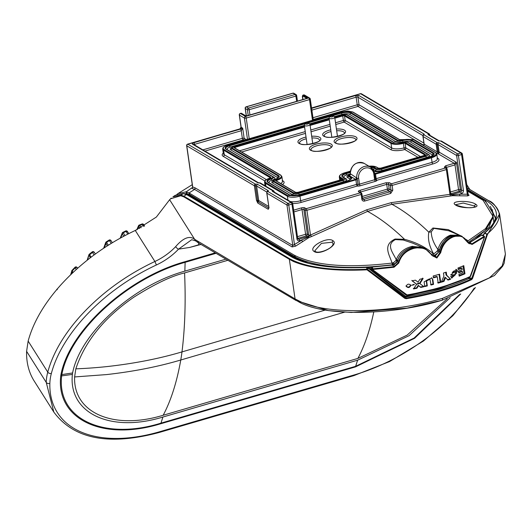 <?xml version="1.0" encoding="UTF-8"?>
<svg xmlns="http://www.w3.org/2000/svg" width="532" height="532" viewBox="0 0 532 532"><rect width="100%" height="100%" fill="white"/><g stroke="black" fill="none" stroke-linecap="round" stroke-linejoin="round"><path stroke-width="0.8" d="M334.588 116.821L341.85 114.706L346.525 114.673L392.995 142.137L407.146 142.124L427.189 153.967L425.54 155.783L381.245 168.717L376.563 168.75L374.581 167.58L370.006 166.835M350.229 171.909L345.88 173.179C342.076 174.456 340.932 175.713 342.455 176.957L344.437 178.127L342.788 179.949L298.492 192.883L293.81 192.91L273.767 181.06L275.337 179.264C279.021 177.994 280.105 176.75 278.602 175.54L232.132 148.076L233.641 146.3M350.335 173.711L356.792 178.034L355.489 179.364L299.676 195.517L287.799 195.59L265.894 182.642C264.052 181.159 265.382 179.636 269.877 178.08A1.909 0.645 171.8 0 0 270.728 177.116L224.025 149.512C222.163 147.996 223.56 146.46 228.215 144.897L228.075 144.937M375.512 173.512L374.388 172.9A9.842 8.545 120.6 0 0 370.624 167.201L374.548 173.266A1.363 0.459 171.8 0 1 373.783 173.804L374.641 179.743A1.363 0.499 -106.3 0 0 375.406 181.352A2.72 0.918 -8.2 0 0 376.935 180.288A1.363 0.499 73.7 0 1 376.171 178.679A1.363 0.459 -8.2 0 0 375.406 179.184A1.363 0.459 -8.2 0 0 375.406 179.211L374.488 173.159A1.363 0.459 171.8 0 1 374.548 173.266L374.747 174.642L375.545 173.618L374.481 172.867M299.676 195.517L299.982 196.162L355.888 179.843L355.489 179.364M374.488 173.159L375.545 173.618M265.894 182.642A0.545 0.472 120.6 0 0 265.481 183.287L287.386 196.242A9.529 3.219 171.8 0 0 299.982 196.162L300.64 200.73L356.546 184.405L355.888 179.843L357.351 179.723L356.919 178.293L355.569 179.45M373.783 173.804A8.485 7.362 120.6 0 0 365.065 168.119A8.485 7.362 120.6 0 0 358.621 178.233A1.363 0.459 -8.2 0 1 356.919 178.293L356.792 178.034A9.842 8.545 120.6 0 1 360.969 168.232A9.842 8.545 120.6 0 1 370.624 167.201L364.221 163.417A9.842 8.545 120.6 0 0 354.625 164.395A9.842 8.545 120.6 0 0 350.369 174.097A1.363 1.184 120.6 0 1 349.325 175.673L355.383 179.251A1.363 1.184 120.6 0 0 356.427 177.675M436.519 153.356A1.363 1.184 -59.4 0 0 437.238 151.866L424.17 144.145L423.073 136.531L436.14 144.258A1.363 1.184 120.6 0 1 437.178 142.636L437.098 144.391A1.363 0.459 171.8 0 1 436.253 144.312A1.363 0.459 171.8 0 1 436.14 144.258L437.238 151.866A1.363 0.459 -8.2 0 0 438.195 151.999L438.109 153.761A1.363 1.184 120.6 0 0 439.146 152.132L456.429 162.353L454.235 163.284A1.363 0.499 73.7 0 1 455 164.9L458.557 189.611L450.431 191.986M389.55 182.735A1.363 1.184 120.6 0 0 388.513 184.358L389.198 189.106L391.007 190.177A1.363 1.184 -59.4 0 1 389.969 191.799L363.868 199.42A1.363 0.499 73.7 0 1 364.633 201.03A2.72 2.361 -59.4 0 1 361.833 199.207L361.155 194.459A1.363 0.499 -106.3 0 0 360.39 192.843L358.581 191.779A2.72 0.918 -8.2 0 1 359.851 190.376L385.953 182.762L389.55 182.735L391.359 183.806A1.363 0.499 -106.3 0 1 392.124 185.415L446.355 169.582A1.363 0.499 -106.3 0 0 445.59 167.972L444.313 167.214A1.363 1.184 120.6 0 1 445.184 167.307L446.468 168.065A1.363 1.184 120.6 0 1 446.993 168.883A1.363 0.459 171.8 0 1 447.119 169.043A1.363 0.459 171.8 0 1 446.654 169.475A1.363 0.459 171.8 0 1 446.355 169.582L449.926 194.346L450.398 196.009L452.539 195.703L452.399 195.084L449.926 194.346L391.2 202.652L391.918 204.281L450.398 196.009M450.551 193.595A1.363 0.459 171.8 0 1 450.684 193.761L459.322 191.227A1.363 1.184 120.6 0 0 460.36 189.605L456.429 162.353L455 164.9L446.348 167.427A1.363 0.459 -8.2 0 0 445.789 167.666M259.769 182.908L259.569 182.948A2.72 0.918 171.8 0 1 257.668 182.682L192.491 144.159A2.72 0.918 171.8 0 1 193.761 142.762L242.692 128.185L241.176 127.288L239.42 115.112A1.363 1.184 -59.4 0 1 240.457 113.489L241.149 113.283L245.166 115.657A1.909 0.645 -8.2 0 0 247.686 115.644L306.033 98.606M193.761 142.762A1.363 0.499 73.7 0 1 194.526 144.371L241.255 130.732L242.692 128.185L244.155 138.327L246.276 139.584M297.721 238.422L298.991 239.167A1.363 0.499 73.7 0 1 299.755 240.783L308.088 237.219L310.482 235.058L311.533 236.547L308.826 237.664L295.599 246.136L292.121 246.934L194.599 189.419L189.033 192.956L294.562 255.353L295.44 257.096L295.22 257.827L308.7 263.34M433.713 254.01L437.171 251.177L437.909 249.455C433.6 243.277 431.379 237.418 431.239 231.879L428.825 232.185C427.648 239.028 429.277 246.303 433.713 254.01C425.939 247.274 416.197 242.373 404.486 239.294L395.116 239.041C382.136 245.086 389.663 255.154 392.084 263.054C347.808 268.308 315.303 265.747 294.562 255.353M332.932 240.703C327.34 236.135 307.403 247.606 314.113 251.47C319.685 255.899 339.635 244.507 332.932 240.703L332.121 242.206L321.448 243.377L314.838 250.712L315.356 251.45L314.113 251.47M391.2 202.652L366.767 209.788L310.482 235.058A2.72 2.361 -59.4 0 0 310.475 235.011A1.363 0.459 -8.2 0 1 308.68 235.018L305.115 210.306A1.363 0.459 -8.2 0 0 306.585 210.373A1.363 0.459 -8.2 0 0 306.917 210.293L361.155 194.459A1.363 0.459 -8.2 0 0 361.92 193.921A1.363 1.363 0 0 0 361.261 192.943A1.363 1.184 -59.4 0 0 360.39 192.843L306.153 208.684L304.869 207.926A1.363 1.184 120.6 0 0 303.839 209.548L307.396 234.26L308.68 235.018A1.363 1.184 -59.4 0 1 307.642 236.64A1.363 0.499 73.7 0 1 308.088 237.219L308.826 237.664M366.767 209.788L367.579 211.384L391.918 204.281C403.928 210.765 416.23 220.068 428.825 232.185L432.922 228.002L448.197 229.611L460.453 235.649M466.311 239.58L468.04 240.876L485.55 228.62L493.031 216.411L483.089 200.311L467.695 191.161M468.167 194.413L469.071 195.271L467.701 195.889L467.296 194.233L468.167 194.413L462.341 154.027A1.363 0.459 -8.2 0 0 462.215 153.861A1.363 1.184 -59.4 0 0 461.69 153.05L441.607 141.18A1.363 1.363 0 0 0 440.782 140.993L440.835 141.06M423.073 136.132A1.363 0.459 -8.2 0 0 422.94 136.372A1.363 0.459 -8.2 0 0 423.073 136.531A1.363 1.184 -59.4 0 1 424.104 134.909L437.178 142.636A2.72 0.918 171.8 0 1 439.08 142.902L457.653 153.874A1.363 0.499 73.7 0 1 458.418 155.484L463.439 190.35A1.363 0.459 -8.2 0 1 461.636 190.363L456.616 155.497A1.363 0.459 -8.2 0 0 456.808 155.577A1.363 0.459 -8.2 0 0 458.418 155.484L461.577 154.566L467.296 194.233L459.462 194.153L461.37 193.595A1.363 0.499 73.7 0 0 460.606 191.986A1.363 1.184 120.6 0 0 461.636 190.363L460.36 189.605A1.363 0.459 -8.2 0 0 458.557 189.611A1.363 0.499 73.7 0 0 459.322 191.227L460.606 191.986L451.954 194.513A1.363 1.184 -59.4 0 1 451.076 194.413L450.684 193.761L451.954 194.513A1.363 0.499 73.7 0 1 452.399 195.084L459.462 194.153L459.901 195.816L452.539 195.703M455.452 204.933C448.722 200.697 470.261 200.059 475.728 204.281C482.438 208.378 460.918 209.096 455.452 204.933L456.117 205.106L455.651 204.754M202.865 149.871L242.353 138.34L241.255 130.732A1.363 0.499 73.7 0 0 240.491 129.116L187.816 144.192A1.363 1.184 120.6 0 0 186.779 145.815L192.677 186.732M241.129 126.935A1.363 0.459 -8.2 0 0 241.049 127.128A1.363 0.459 -8.2 0 0 241.176 127.288A1.363 1.184 -59.4 0 1 240.145 128.91A1.363 0.499 -106.3 0 0 239.945 128.87L187.616 144.152A1.363 0.499 -106.3 0 1 187.816 144.192L255.42 184.145A2.72 0.918 171.8 0 1 257.648 184.385L268.135 190.582A2.72 0.918 171.8 0 1 267.922 191.533L288.005 203.404A1.363 1.184 120.6 0 0 286.967 205.026L292.8 245.478L301.664 240.225L302.748 241.694M292.68 203.497A1.363 0.459 171.8 0 1 292.7 203.557A1.363 0.459 171.8 0 1 291.935 204.095A1.363 0.499 -106.3 0 0 291.17 202.479L288.005 203.404A1.363 0.499 73.7 0 1 288.77 205.02L294.489 244.687L295.599 246.136M184.391 193.648L186.772 193.681L186.606 194.426L187.005 194.473L187.178 193.721L186.14 191.886L188.867 192.863L189.764 194.626L187.151 193.721L186.14 191.886L192.557 187.41M188.867 192.863L189.917 194.712L295.44 257.096C316.307 267.463 348.606 270.017 392.337 264.756L393.128 264.584L393.314 265.328M292.121 246.934L292.8 245.478L195.284 187.949L192.704 186.932L192.112 188.441L192.537 187.517M423.146 247.653L412.865 243.204L403.336 240.025L395.436 239.586C385.354 244.673 393.381 253.152 396.234 259.729L395.861 260.594L397.603 261.272M392.436 265.515L392.084 263.054L393.487 262.715L395.861 260.594M315.356 251.45C318.083 254.156 333.132 248.643 333.092 243.709L332.121 242.206M431.625 254.183L433.866 254.196L433.859 255.952L438.707 252.108L437.171 251.177M431.239 231.879L433.886 228.361L448.636 230.735L459.927 235.457M467.129 241.215L467.668 241.056L467.588 241.428M467.901 242.007L468.04 240.876L467.668 241.056M455.645 204.694L463.239 203.051L474.331 205.937L475.169 206.802M176.823 194.459L178.147 193.468L185.994 191.866M367.592 267.822L371.808 267.583M393.487 262.715L394.272 264.211L393.128 264.584L392.663 262.954M394.538 264.929L394.272 264.211L396.666 262.575M412.207 247.274L412.081 246.416L411.542 246.529C404.114 248.437 399.013 252.84 396.234 259.729L398.149 260.121M412.081 246.416L422.481 247.347M439.811 249.854L437.909 249.455C440.037 242.858 443.854 238.243 449.36 235.61L450.358 235.197L459.222 235.131M493.197 215.167L489.008 227.43L473.653 240.284M296.65 101.306L295.898 96.073A1.363 0.459 -8.2 0 0 296.191 95.966A1.363 0.459 -8.2 0 0 296.663 95.534A1.363 1.363 0 0 0 296.005 94.556A1.363 1.184 -59.4 0 0 295.134 94.457L293.039 93.22A1.363 1.184 -59.4 0 1 294.03 93.393M292.693 93.319A1.363 0.499 73.7 0 1 292.839 93.18A1.363 0.499 73.7 0 1 293.039 93.22L246.336 106.859A1.363 1.184 120.6 0 0 245.299 108.481L246.356 115.816M369.095 268.746L372.127 268.56M188.98 195.896L189.691 195.437L295.22 257.827M392.436 264.743L392.549 265.501M492.333 209.681L493.796 222.349M483.408 234.971L482.883 235.397M186.759 194.606L187.151 193.721M369.062 268.813L370.97 268.7L370.95 269.385L372.393 269.292M483.069 235.516L483.601 235.124L483.322 235.689M368.663 268.72L366.914 267.456L367.413 269.225L405.085 297.76L406.142 298.02L405.67 296.271L370.95 269.385L368.909 268.713L404.739 296.683L404.792 298.346L367 269.81L367.413 269.225L367.007 269.199L366.495 267.423A0.545 0.432 -15 0 1 366.914 267.456L366.914 267.456M484.273 237.059L484.107 236.361L484.492 236.866L470.148 276.514A111.647 37.699 171.8 0 1 441.061 287.167A111.647 37.699 171.8 0 1 407.073 294.928L372.639 269.651L372.866 268.84L372.254 267.084L393.035 264.956L393.939 266.632L398.242 262.781L397.278 261.352L393.806 264.803L393.035 264.956M292.587 257.269L291.928 257.129C307.676 265.535 332.533 268.966 366.495 267.423L366.495 267.423M469.809 277.012L469.51 277.777L468.792 277.491L439.565 288.603L405.67 296.271M467.236 187.962L488.735 200.697C492.745 201.954 496.369 206.356 499.601 213.904L487.372 234.665L484.579 233.102L483.601 235.124M484.579 233.102L484.878 232.863C499.914 220.095 500.279 209.295 485.989 200.471L485.277 201.768M483.355 235.171L484.878 232.863L484.32 233.156L484.878 232.863L486.973 234.173C502.82 220.873 503.345 209.694 488.542 200.637L467.242 188.015M372.879 269.451L394.026 267.237L393.939 266.632L372.866 268.84L372.447 269.445A0.545 0.545 0 0 0 372.633 269.697L406.042 295.034L407.1 295.287L440.981 287.553L470.002 276.919L470.674 276.181L484.552 236.986A0.545 0.545 0 0 0 484.339 236.381L482.105 235.011L481.6 235.177L470.042 242.472L471.758 243.915L468.985 243.629L468.147 242.545M195.67 240.936L198.782 243.124L198.429 244.886L189.645 247.447L178.533 249.149A2.72 0.904 43.3 0 1 175.64 246.642C183.314 237.791 189.651 235.357 194.665 239.333L169.622 199.733L156.361 217.056L135.507 230.343A40.844 23.541 -32.3 0 1 135.274 230.456C106.014 244.288 81.07 262.589 60.442 285.345C43.95 303.912 33.184 322.492 28.143 341.085L26.6 351.333A140.235 80.817 -32.3 0 0 34.201 381.045L53.825 412.081L46.224 382.368L26.6 351.333M186.286 194.659L183.38 193.608L180.933 195.138L183.939 196.208L186.286 194.659L186.951 194.798M289.614 258.718C305.82 267.363 331.616 270.861 367.007 269.199L367 269.81C334.947 271.307 310.449 268.534 293.504 261.505L289.355 259.29L289.614 258.718L183.939 196.208L183.68 196.78L180.707 195.736L180.933 195.138L172.913 196.84L175.347 195.264L183.154 193.588L184.072 193.781M372.254 267.084A0.545 0.432 161.6 0 0 371.828 267.682A0.545 0.545 0 0 1 372.307 266.964L393.8 264.677L397.258 261.205C399.825 253.917 404.998 249.222 412.772 247.134L412.779 247.54L412.799 247.147C404.992 249.282 399.825 253.997 397.291 261.292L397.278 261.352M412.912 247.121L423.824 247.925L412.885 247.107M435.09 256.078L432.37 255.407M433.061 256.185L436.626 257.435L435.336 255.925L439.272 251.051M435.176 255.845L438.674 251.982L438.993 250.918C442.611 241.834 446.667 236.853 451.163 235.982L460.652 235.729L451.262 235.975C445.151 238.695 441.075 243.696 439.04 250.971L439.957 252.494L436.626 257.435L436.858 258.02L431.765 255.28C427.914 249.116 422.082 246.782 414.262 248.284C406.242 250.466 401.081 255.373 398.781 262.994L398.242 262.781C400.569 254.921 405.83 249.86 414.036 247.606L424.915 248.397L423.824 247.925M468.28 242.745L470.042 242.472M405.032 296.111L404.739 296.683L405.81 296.949A107.83 36.409 171.8 0 0 439.871 289.248A107.83 36.409 171.8 0 0 468.852 278.542L471.153 279.034L471.798 278.283L469.51 277.777L468.852 278.542A0.545 0.339 65 0 1 468.399 277.957M487.372 234.665L472.516 278.568L471.798 278.283L486.973 234.173A0.545 0.446 -128.9 0 1 487.372 234.665M484.107 236.361L471.758 243.915L472.103 244.441L468.027 242.778L461.869 236.235L468.965 243.609M169.622 199.733L171.224 198.157M297.062 300.819C320.922 316.666 390.461 315.915 442.218 300.221L442.664 298.286C394.405 312.929 326.495 315.476 299.197 300.999L295.06 298.891L289.355 259.29L183.68 196.78M442.664 298.286L489.367 277.897L502.155 265.947L505.4 254.13L499.601 213.904M404.792 298.346L406.275 298.698A111.647 37.699 171.8 0 0 441.573 290.718A111.647 37.699 171.8 0 0 471.605 279.626L472.516 278.568M394.026 267.237L398.781 262.994M484.492 236.866L472.103 244.441M436.858 258.02L440.702 252.667C442.551 244.84 446.754 239.58 453.317 236.88C459.901 234.805 464.802 236.767 468.027 242.778L468.067 242.393M455.319 271.546A110.284 37.24 171.8 0 0 456.888 270.954L457.693 271.227A111.647 37.699 171.8 0 1 455.572 272.025L454.853 271.14L452.978 272.783L456.902 272.763L451.774 278.116L450.717 276.434A111.647 37.699 171.8 0 0 452.932 275.662L453.503 276.44L452.413 275.849M457.693 271.227L456.343 269.418L450.97 274.951L455.292 274.838L453.503 276.44M443.987 281.375A111.647 37.699 171.8 0 1 441.307 282.186L443.901 276.135L443.455 273.029A111.647 37.699 171.8 0 0 446.268 272.138L446.714 275.243L450.657 279.22A111.647 37.699 171.8 0 1 448.07 280.085L445.583 277.584L443.987 281.375L443.362 281.042L441.567 281.588M411.682 285.265L414.355 284.746L411.682 285.265M406.162 286.263C407.412 283.795 408.962 283.516 410.83 285.425C409.6 287.912 408.044 288.191 406.162 286.263L406.235 286.529M410.697 285.032L410.83 285.425M464.961 273.794L463.784 265.648A111.647 37.699 171.8 0 1 457.986 267.995L458.218 269.604A111.647 37.699 171.8 0 0 461.909 268.135L462.128 269.631A111.647 37.699 171.8 0 1 458.438 271.101L458.684 272.836A111.647 37.699 171.8 0 0 462.375 271.373L462.594 272.869A111.647 37.699 171.8 0 1 458.903 274.332L459.163 276.141A111.647 37.699 171.8 0 0 464.961 273.794L464.077 273.554L459.083 275.589M416.889 288.251A111.647 37.699 171.8 0 1 413.583 288.909L416.642 284.288L412.081 280.823A111.647 37.699 171.8 0 0 415.392 280.171L418.019 282.166L419.921 279.214A111.647 37.699 171.8 0 0 423.12 278.495L419.901 283.596L423.984 286.715A111.647 37.699 171.8 0 1 420.779 287.426L418.531 285.724L416.889 288.251L416.589 287.839L413.324 288.484M439.572 274.206L440.742 282.352A111.647 37.699 171.8 0 1 438.175 283.091L437.271 276.786A111.647 37.699 171.8 0 1 433.454 277.837L433.188 275.995A111.647 37.699 171.8 0 0 439.572 274.206M431.565 277.764L432.868 279.666L431.831 277.943L424.11 281.834L424.782 286.529A111.647 37.699 171.8 0 0 427.322 285.93L426.897 285.544L424.39 286.136M432.868 279.666L433.54 284.361A111.647 37.699 171.8 0 1 431.073 284.999L429.936 279.28L426.604 280.923L427.322 285.93M431.977 254.828L431.765 255.28L431.977 254.828L424.922 248.397M432.044 254.934L433.081 256.205M440.702 252.667L439.957 252.494C441.833 244.441 446.149 239.028 452.905 236.255L461.869 236.228L460.652 235.729M170.978 198.296L171.184 198.629L171.291 198.11L171.184 198.629L180.707 195.736M143.793 226.459L142.463 224.404L139.703 225.455L141.126 227.756M127.8 234.1L126.057 231.407L123.258 232.79L124.967 235.57M111.228 243.39L109.399 240.57L106.56 242.366L108.309 245.212M93.672 251.955L94.277 252.58L93.672 251.955L92.475 252.401L94.117 254.914M92.475 252.401L92.322 251.915L92.475 252.401L89.077 255.293L90.314 257.781M91.085 257.189L89.575 254.722M77.18 267.882L76.628 267.257L77.18 267.882L76.628 267.257L75.178 267.875L76.249 269.505M75.178 267.875L75.165 267.27L75.178 267.875L72.179 271.014A1.363 0.406 -137.3 0 1 72.006 270.429A1.363 0.406 -137.3 0 1 72.006 270.422A1.363 1.363 0 0 0 72.006 270.429A1.363 1.363 0 0 0 71.694 270.974L72.538 272.936M73.057 272.444L72.179 271.014L71.015 274.386M135.507 230.343A140.235 80.817 -32.3 0 1 136.145 230.05M474.212 288.131A137.515 79.248 -32.3 0 1 354.305 374.9L159.587 431.751A137.515 79.248 -32.3 0 1 49.862 383.373A78.969 45.513 -32.3 0 1 51.351 373.464A137.515 79.248 -32.3 0 1 156.408 264.976A43.571 25.11 -32.3 0 0 178.533 249.149L191.739 239.699L195.497 240.823L194.665 239.333L295.06 298.891L296.164 300.553L328.43 310.588L351.3 312.47L407.06 308.108L442.265 300.214L494.441 275.536L502.62 266.273L504.19 263.141L505.4 254.13M454.853 271.14L454.082 270.855L452.233 272.49L452.978 272.783M456.449 272.657L451.442 277.93M456.888 270.954L455.924 269.305M450.644 274.765L455.292 274.838M445.67 272.331L446.042 274.931L446.714 275.243M446.042 274.931L450.657 279.22M449.946 278.914L447.392 279.766M443.362 281.042L444.932 277.258L445.583 277.584M411.682 285.285L414.069 284.274M405.989 285.824C407.851 287.726 409.381 287.446 410.598 284.999L410.558 284.826M461.909 268.135L461.058 267.889A110.284 37.24 171.8 0 1 458.138 269.052M462.986 265.987L464.077 273.554M462.375 271.373L461.523 271.12L458.604 272.284M411.828 280.404L416.642 284.288M422.734 278.096L419.562 283.19L419.901 283.596M423.598 286.316L420.433 287.027L420.779 287.426M416.589 287.839L418.212 285.312L418.531 285.724M418.212 285.312L420.433 287.027M439.053 274.352L440.157 282.007L437.623 282.738M440.742 282.352L440.157 282.007M437.271 276.786L436.712 276.434A110.284 37.24 171.8 0 1 433.381 277.358M432.37 279.3L433.041 283.988L430.601 284.62M433.54 284.361L433.041 283.988M426.897 285.544L426.179 280.537L429.464 278.894L429.936 279.28M195.823 241.069L195.058 239.626M296.164 300.553L198.782 243.124L197.751 241.501M139.404 225.083L139.703 225.455M122.852 232.464L123.258 232.79L122.852 232.464L122.22 233.049L122.26 233.914L123.697 236.241M72.192 270.382L72.179 271.014L72.192 270.382M417.261 283.742L418.704 283.197M109.399 240.57L109.107 240.185L109.399 240.57L110.357 240.265A1.363 0.958 -100 0 0 109.552 239.912A1.363 0.958 -100 0 0 109.127 240.158M89.077 255.293A1.363 0.884 -145.9 0 1 89.07 254.482A1.363 0.884 -145.9 0 1 89.329 254.269M460.725 293.957L414.614 338.279L355.509 366.887L355.642 366.302L160.923 423.153C103.288 440.955 56.711 418.784 61.632 375.891L60.808 375.439L61.832 374.581L61.632 375.891L72.379 374.422C68.256 413.244 110.57 433.181 162.898 417.041L357.617 360.191L409.068 335.685L450.158 297.74M417.248 283.722L417.553 284.135L419.03 283.603L418.611 282.984M417.474 283.935L419.03 283.603M215.939 253.338L185.123 262.329L184.85 271.14L225.847 259.17M184.85 271.14C132.794 285.478 80.312 333.092 72.598 372.959L61.832 374.581C69.958 330.751 127.786 278.096 185.123 262.329L185.183 261.638L215.167 252.88M72.598 372.959L72.379 374.422M447.279 298.678L407.173 335.12L357.883 358.402L163.171 415.253A363.522 132.554 -106.3 0 0 180.767 359.998C158.223 366.694 133.459 371.562 106.473 374.594L74.613 376.942C73.21 413.258 114.067 430.295 163.171 415.253M74.613 376.942L75.83 368.842C84.841 341.531 104.139 317.671 133.745 297.255C154.586 284.061 171.537 275.955 184.584 272.929L227.789 260.314M75.83 368.842A363.343 265.741 8.6 0 0 107.69 366.501C134.662 363.469 159.427 358.601 181.984 351.898L325.245 310.076M308.321 123.251A1.496 0.505 -8.2 0 0 306.339 123.264A1.496 0.505 -8.2 0 0 305.641 124.036A1.496 0.505 -8.2 0 0 307.622 124.023A1.496 0.505 -8.2 0 0 308.321 123.251M304.337 125.319A2.86 0.964 -8.2 0 0 304.61 125.658A2.86 0.964 -8.2 0 0 307.862 125.765A2.86 0.964 -8.2 0 0 309.996 124.501L309.198 123.351C306.479 122.553 304.856 123.211 304.337 125.319L307.09 144.458M306.272 138.786A10.214 3.445 -8.2 0 0 299.469 143.108L299.928 143.5C302.735 146.865 321.441 141.778 319.685 140.195L318.708 138.992A10.214 3.445 -8.2 0 0 311.938 137.974M306.026 137.05A11.571 3.91 -8.2 0 0 299.05 143.407A11.571 3.91 -8.2 0 0 314.346 143.314A11.571 3.91 -8.2 0 0 319.739 137.369A11.571 3.91 -8.2 0 0 311.685 136.232M241.628 152.012L305.494 133.366M311.04 131.75L330.226 126.144M335.772 124.528L344.151 122.081L390.621 149.545A10.893 3.677 -8.2 0 0 404.772 149.525L417.866 157.266M282.472 180.621L283.037 180.953A10.893 3.677 -8.2 0 1 282.512 184.557M331.17 144.125A11.571 3.91 -8.2 0 0 315.875 144.219A11.571 3.91 -8.2 0 0 310.482 150.164A11.571 3.91 -8.2 0 0 325.777 150.071A11.571 3.91 -8.2 0 0 331.17 144.125M335.213 142.942A11.571 3.91 -8.2 0 0 350.508 142.849A11.571 3.91 -8.2 0 0 355.901 136.904A11.571 3.91 -8.2 0 0 340.606 136.997A11.571 3.91 -8.2 0 0 335.213 142.942M330.758 129.828A11.571 3.91 -8.2 0 0 323.782 136.185A11.571 3.91 -8.2 0 0 339.077 136.092A11.571 3.91 -8.2 0 0 344.47 130.147A11.571 3.91 -8.2 0 0 336.417 129.01M239.546 150.782L305.242 131.603M310.788 129.988L329.973 124.382M335.519 122.766L343.386 120.471L342.728 115.903L334.861 118.197M344.151 122.081A1.363 0.499 73.7 0 1 343.386 120.471A1.363 0.459 -8.2 0 1 343.719 120.385A1.363 0.459 -8.2 0 1 345.182 120.458A1.363 1.184 -59.4 0 1 344.151 122.081M282.525 180.986A1.363 1.184 120.6 0 0 283.037 180.953M280.71 183.493A9.529 3.219 -8.2 0 0 282.552 181.166L282.166 180.86M420.4 156.528L405.803 147.903A1.363 1.184 -59.4 0 1 404.772 149.525A1.363 0.465 -105.7 0 1 404.034 147.903L403.376 143.341A9.529 3.219 -8.2 0 1 390.993 143.354L391.652 147.923A1.363 1.184 -59.4 0 1 390.621 149.545M403.083 142.689A8.984 3.032 171.8 0 1 391.406 142.709A0.545 0.472 120.6 0 0 390.993 143.354L344.523 115.89L345.182 120.458L391.652 147.923A9.529 3.219 -8.2 0 0 404.034 147.903A1.363 0.459 -8.2 0 1 404.34 147.836A1.363 0.459 -8.2 0 1 405.803 147.903L405.145 143.334L424.955 155.045A0.545 0.472 -59.4 0 1 425.367 154.393L405.557 142.689L403.083 142.689L403.376 143.341A1.363 0.459 -8.2 0 1 405.145 143.334A0.545 0.472 -59.4 0 1 405.557 142.689M330.133 145.748A10.214 3.445 -8.2 0 0 318.535 145.349A10.214 3.445 -8.2 0 0 310.901 149.864L311.36 150.257C314.166 153.622 332.872 148.534 331.117 146.952A10.214 3.445 -8.2 0 0 330.133 145.748M355.848 139.73A10.214 3.445 -8.2 0 0 354.871 138.526A10.214 3.445 -8.2 0 0 343.266 138.134A10.214 3.445 -8.2 0 0 335.632 142.643L336.091 143.035C338.897 146.4 357.61 141.312 355.848 139.73L355.848 139.736M331.01 131.564A10.214 3.445 -8.2 0 0 324.207 135.886L324.66 136.278C327.466 139.65 346.179 134.556 344.417 132.973A10.214 3.445 -8.2 0 0 343.439 131.77A10.214 3.445 -8.2 0 0 336.67 130.752M280.982 175.474A0.545 0.472 120.6 0 0 280.77 175.148L234.299 147.683A0.545 0.472 120.6 0 0 233.954 147.643A1.909 0.645 171.8 0 1 234.838 146.666L235.144 147.311L304.583 127.035M310.129 125.419L329.315 119.82M234.399 147.743A1.363 0.459 171.8 0 1 235.144 147.311L235.284 148.262M233.954 147.643L280.424 175.108A0.545 0.472 120.6 0 1 280.77 175.148L281.894 176.604A9.529 3.219 171.8 0 1 276.753 180.308L276.886 181.232M340.487 179.863L340.221 178.034L342.216 179.291M342.269 179.257A1.363 0.459 171.8 0 0 342.202 179.204A0.545 0.472 -59.4 0 1 342.615 178.559L340.633 177.389A0.545 0.472 -59.4 0 0 340.221 178.034A9.529 3.219 171.8 0 1 339.31 176.91L339.762 180.069M344.942 115.238A0.545 0.472 -59.4 0 0 344.523 115.89A1.363 0.459 -8.2 0 0 342.728 115.903L342.422 115.258A1.909 0.645 171.8 0 1 344.942 115.238L391.406 142.709M234.838 146.666L304.484 126.33M310.023 124.714L329.215 119.115M334.761 117.492L342.422 115.258M280.424 175.108A8.984 3.032 171.8 0 1 276.434 179.67L276.753 180.308A1.363 0.459 171.8 0 0 276.035 180.734M295.872 192.498A0.545 0.472 120.6 0 0 295.745 192.385L275.935 180.667A0.545 0.472 120.6 0 0 275.589 180.634L295.4 192.345A0.545 0.472 120.6 0 1 295.745 192.385L297.92 192.325L342.335 179.37M297.78 192.365L341.591 179.577M340.633 177.389A8.984 3.032 171.8 0 1 344.822 172.767L344.683 172.807M344.822 172.767L350.335 171.158M368.942 166.203A8.984 3.032 171.8 0 1 376.171 167.008A0.545 0.472 -59.4 0 1 376.523 167.048L378.505 168.218A0.545 0.472 120.6 0 0 378.152 168.179L380.673 168.165L424.483 155.377L425.367 154.393M376.171 167.008L378.152 168.179M378.624 168.331A0.545 0.472 120.6 0 0 378.505 168.218L380.673 168.165M380.533 168.205L424.483 155.377M424.343 155.417L425.088 155.204M233.781 146.253L304.384 125.645M309.85 124.042L329.115 118.423M342.615 178.559A1.909 0.645 171.8 0 1 341.73 179.537M297.92 192.325A1.909 0.645 171.8 0 1 295.4 192.345M275.589 180.634A1.909 0.645 171.8 0 1 276.434 179.67M329.341 118.437A2.86 0.964 -8.2 0 0 332.593 118.55A2.86 0.964 -8.2 0 0 334.728 117.279L333.93 116.129C331.21 115.331 329.594 115.989 329.069 118.097A2.86 0.964 -8.2 0 0 329.341 118.437M370.924 167.387A6.83 2.308 171.8 0 1 374.169 168.079A0.545 0.472 -59.4 0 1 374.581 167.58M373.132 169.322A1.363 1.184 120.6 0 0 374.169 168.079L376.151 169.249A1.363 1.184 -59.4 0 1 375.113 170.493L373.132 169.322A5.526 1.869 -8.2 0 0 372.859 169.183M376.563 168.75A0.545 0.472 120.6 0 0 376.151 169.249A4.063 1.37 171.8 0 0 381.517 169.216L425.819 156.282A1.363 0.499 -106.3 0 0 426.504 157.519L382.209 170.453A5.367 1.809 -8.2 0 1 375.113 170.493M381.245 168.717L381.517 169.216A1.363 0.499 -106.3 0 0 382.209 170.453M425.54 155.783L425.819 156.282A4.063 1.37 171.8 0 0 428.054 154.533L427.542 154.007A0.545 0.472 -59.4 0 1 427.708 154.194A4.063 1.37 171.8 0 1 428.054 154.533L428.16 154.686A1.363 1.184 120.6 0 0 429.005 154.759A5.367 1.809 -8.2 0 1 426.504 157.519M427.189 153.967A0.545 0.472 -59.4 0 1 427.542 154.007L407.499 142.157A0.545 0.472 -59.4 0 0 407.146 142.124M402.544 142.124L407.499 142.157M393.514 142.363A0.545 0.472 120.6 0 0 392.995 142.137M346.525 114.673A0.545 0.472 -59.4 0 1 346.877 114.713L393.348 142.177L402.471 142.111M232.132 148.076A0.545 0.472 120.6 0 0 231.719 148.574A4.063 1.37 171.8 0 1 231.327 147.943L233.701 146.24L304.377 125.605M278.602 175.54A0.545 0.472 120.6 0 0 278.183 176.039A6.83 2.308 171.8 0 1 278.835 177.096C279.566 177.169 278.376 177.888 275.25 179.251L275.337 179.264M231.719 148.574L278.183 176.039A1.363 1.184 -59.4 0 1 277.152 177.282L230.682 149.818A1.363 1.184 -59.4 0 0 231.719 148.574M275.19 179.311L272.963 180.933A4.063 1.37 171.8 0 0 273.355 181.558L293.398 193.409A1.363 1.184 -59.4 0 1 292.361 194.652L272.317 182.808A1.363 1.184 -59.4 0 0 273.355 181.558A0.545 0.472 120.6 0 1 273.767 181.06M293.81 192.91A0.545 0.472 120.6 0 0 293.398 193.409A4.063 1.37 171.8 0 0 298.765 193.375L343.06 180.441A1.363 0.499 -106.3 0 0 343.752 181.678L299.456 194.612A1.363 0.499 -106.3 0 1 298.765 193.375L298.492 192.883M342.788 179.949L343.06 180.441A4.063 1.37 171.8 0 0 345.301 178.692L345.408 178.845A1.363 1.184 120.6 0 0 346.252 178.918A5.367 1.809 -8.2 0 1 343.752 181.678M344.437 178.127A0.545 0.472 -59.4 0 1 344.955 178.353A4.063 1.37 171.8 0 1 345.301 178.692L342.395 176.617A6.83 2.308 171.8 0 1 346.159 173.671L345.88 173.179M342.455 176.957A0.545 0.472 -59.4 0 1 342.808 176.996M350.794 174.31L350.023 174.642L350.236 173.931L346.844 174.908A1.363 0.499 73.7 0 1 346.159 173.671L350.189 172.494M330.379 116.814A1.496 0.505 -8.2 0 0 332.354 116.801A1.496 0.505 -8.2 0 0 333.052 116.029A1.496 0.505 -8.2 0 0 331.077 116.043A1.496 0.505 -8.2 0 0 330.379 116.814M408.822 142.942A1.363 1.184 120.6 0 0 408.962 142.915L429.005 154.759M408.962 142.915A5.367 1.809 -8.2 0 0 408.31 142.636M348.207 115.497A1.363 1.184 120.6 0 0 348.34 115.464L394.039 142.476M348.34 115.464A5.367 1.809 -8.2 0 0 347.689 115.191M231.373 147.783A5.367 1.809 -8.2 0 0 230.682 149.818M277.644 178.26A5.526 1.869 -8.2 0 0 277.152 177.282M273.002 180.767A5.367 1.809 -8.2 0 0 272.317 182.808M292.361 194.652A5.367 1.809 -8.2 0 0 299.456 194.612M344.138 177.781A1.363 1.184 120.6 0 0 344.271 177.748L346.252 178.918M346.844 174.908A5.526 1.869 -8.2 0 0 344.271 177.748M432.523 155.677A5.526 1.869 -8.2 0 0 432.024 154.699A1.363 1.184 120.6 0 0 433.061 153.455L411.389 140.641A1.363 1.184 -59.4 0 1 410.352 141.891L432.024 154.699M410.352 141.891A5.526 1.869 -8.2 0 0 403.176 141.898A1.363 0.465 74.3 0 1 402.518 140.654L402.252 140.155A7.355 2.48 171.8 0 1 411.801 140.142L433.474 152.957A7.355 2.48 171.8 0 1 430.049 156.734L381.557 170.892A7.355 2.48 171.8 0 1 374.149 171.603M402.252 140.155A3.538 1.197 171.8 0 1 397.65 140.162A0.545 0.472 120.6 0 0 397.238 140.661L350.535 113.057A1.363 1.184 -59.4 0 1 349.497 114.307L396.2 141.911A5.367 1.809 -8.2 0 0 403.176 141.898M349.497 114.307A5.526 1.869 -8.2 0 0 342.196 114.353L334.462 116.608M329.082 118.177L309.724 123.83M304.344 125.399L230.236 147.038A5.526 1.869 -8.2 0 0 227.663 149.878L274.366 177.482A5.367 1.809 -8.2 0 1 271.978 180.202A5.526 1.869 -8.2 0 0 269.531 183.008L290.432 195.357M350.069 179.75A5.526 1.869 -8.2 0 0 349.571 178.772L347.443 177.515A5.367 1.809 -8.2 0 1 348.127 175.474M430.049 156.734L429.969 156.714C433.407 155.158 434.651 154.426 433.713 154.513A6.83 2.308 -8.2 0 0 433.061 153.455A0.545 0.472 -59.4 0 1 433.474 152.957M411.801 140.142A0.545 0.472 120.6 0 0 411.389 140.641A6.83 2.308 -8.2 0 0 402.518 140.654A4.063 1.37 -8.2 0 1 397.238 140.661A1.363 1.184 -59.4 0 1 396.2 141.911M342.196 114.353A1.363 0.499 73.7 0 1 341.511 113.117L332.36 115.783M350.947 112.558A0.545 0.472 120.6 0 0 350.535 113.057A6.83 2.308 -8.2 0 0 341.511 113.117L341.231 112.618A7.355 2.48 171.8 0 1 350.947 112.558L397.65 140.162M305.009 123.77L229.545 145.801A1.363 0.499 -106.3 0 0 230.236 147.038M329.747 116.548L307.629 123.005M229.272 145.309L229.545 145.801A6.83 2.308 -8.2 0 0 225.781 148.741L226.193 149.126A0.545 0.472 120.6 0 0 225.847 149.086A7.355 2.48 171.8 0 1 229.272 145.309L341.231 112.618M225.847 149.086L272.55 176.691A3.538 1.197 171.8 0 1 270.974 178.486L271.267 178.978A4.063 1.37 -8.2 0 0 273.415 177.256L273.521 177.402A1.363 1.184 120.6 0 0 274.366 177.482M268.234 182.443A0.545 0.472 120.6 0 0 268.062 182.25L267.649 181.871A6.83 2.308 -8.2 0 1 271.267 178.978A1.363 0.525 -106.8 0 0 271.978 180.202M272.55 176.691A0.545 0.472 -59.4 0 1 272.896 176.73L273.415 177.256A4.063 1.37 -8.2 0 0 273.069 176.917A0.545 0.472 -59.4 0 0 272.896 176.73L226.193 149.126A0.545 0.472 120.6 0 1 226.366 149.312M349.571 178.772A1.363 1.184 120.6 0 0 350.608 177.528L348.48 176.265A1.363 1.184 -59.4 0 1 347.443 177.515M347.596 180.807L347.516 180.794C350.681 179.53 351.925 178.799 351.26 178.586A6.83 2.308 -8.2 0 0 350.608 177.528A0.545 0.472 -59.4 0 1 351.027 177.03A7.355 2.48 171.8 0 1 347.596 180.807L299.104 194.965A7.355 2.48 171.8 0 1 289.388 195.025L267.716 182.21A7.355 2.48 171.8 0 1 270.974 178.486M348.081 175.753L348.088 175.64A4.063 1.37 -8.2 0 0 348.48 176.265A0.545 0.472 -59.4 0 1 348.892 175.766A3.538 1.197 171.8 0 1 350.242 174.044M374.129 171.55L381.477 170.872L429.916 156.774M289.388 195.025A0.545 0.472 -59.4 0 1 289.74 195.064L268.062 182.25A0.545 0.472 120.6 0 0 267.716 182.21M289.74 195.064L299.024 194.951L347.463 180.847M351.027 177.03L348.892 175.766M350.601 174.27L349.325 175.673M399.712 139.75A0.545 0.472 120.6 0 0 399.239 139.597L413.391 139.577L435.296 152.524C437.158 154.047 435.761 155.583 431.113 157.146L375.399 173.405A1.363 1.184 -59.4 0 1 374.555 173.332M399.239 139.597L352.536 111.993A0.545 0.472 -59.4 0 1 352.889 112.033L347.775 111.035L340.52 112.106M228.215 144.897L340.66 112.066L352.536 111.993M357.351 179.723L358.009 184.285A1.363 0.459 -8.2 0 0 359.472 184.165L374.641 179.743A1.363 0.459 171.8 0 0 375.406 179.211A1.363 1.283 174.1 0 0 376.935 180.288L432.842 163.969A1.363 0.499 73.7 0 1 432.077 162.353L376.171 178.679L375.512 174.11L431.419 157.791L431.113 157.146M436.772 154.021A9.529 3.219 171.8 0 1 431.419 157.791L432.077 162.353A9.529 3.219 -8.2 0 0 437.43 158.583L436.772 154.021L435.648 152.564L413.736 139.617L401.587 139.63M435.296 152.524A0.545 0.472 -59.4 0 1 435.648 152.564M413.391 139.577A0.545 0.472 -59.4 0 1 413.736 139.617M401.713 139.59L399.585 139.637L352.889 112.033M340.66 112.066L228.135 144.884L223.939 146.812L222.961 147.849L222.695 149.04L223.354 153.602A9.529 3.219 171.8 0 0 224.271 154.732L266.313 179.577M224.025 149.512A0.545 0.472 120.6 0 0 223.613 150.164A9.529 3.219 171.8 0 1 222.695 149.04M223.28 153.11A10.893 3.677 -8.2 0 0 223.234 156.355A1.363 1.184 -59.4 0 0 224.271 154.732L223.613 150.164L270.309 177.768A1.363 0.459 171.8 0 1 270.382 177.814M270.728 177.116A0.545 0.472 120.6 0 0 270.309 177.768L270.322 177.854M270.442 177.927L269.877 178.08M265.907 186.273L265.481 183.287A9.529 3.219 171.8 0 1 264.564 182.163L264.836 180.973L265.807 179.936L269.797 178.067M287.799 195.59A0.545 0.472 120.6 0 0 287.386 196.242L287.952 200.158M297.594 238.256A1.363 0.459 171.8 0 1 297.721 238.416L292.7 203.557A10.893 3.677 -8.2 0 0 301.405 202.34A1.363 0.499 -106.3 0 1 300.64 200.73A9.529 3.219 171.8 0 1 290.299 201.548M432.842 163.969A10.893 3.677 -8.2 0 0 437.916 158.37L437.351 158.037M437.404 158.403A1.363 1.184 120.6 0 0 437.916 158.37M223.234 156.355L264.85 180.947M301.405 202.34L357.311 186.02A1.363 0.499 73.7 0 1 356.546 184.405A1.363 0.459 171.8 0 1 357.95 184.278A1.363 0.459 171.8 0 1 358.009 184.285A1.363 0.884 -80.4 0 1 357.311 186.02A2.72 0.918 -8.2 0 0 360.237 185.781L375.406 181.352M360.237 185.781A1.363 0.499 -106.3 0 1 359.472 184.165L358.621 178.233M204.946 151.101L243.117 139.956L243.749 140.322M293.651 210.167L301.272 207.946A1.363 0.499 73.7 0 1 302.036 209.555L293.903 211.929M304.869 207.926A2.72 0.918 -8.2 0 0 301.272 207.946M449.919 194.3A1.363 0.459 171.8 0 0 450.684 193.761L447.119 169.043A1.363 1.363 0 0 0 446.468 168.065A1.363 1.184 120.6 0 0 445.59 167.972L391.359 183.806A1.363 1.184 120.6 0 0 390.322 185.429L388.513 184.358A1.363 0.459 -8.2 0 0 386.717 184.371L387.402 189.119A1.363 0.459 171.8 0 1 387.735 189.04A1.363 0.459 171.8 0 1 389.198 189.106A1.363 1.184 120.6 0 1 388.167 190.729A1.363 0.499 73.7 0 1 387.402 189.119L362.285 196.454M444.313 167.214L445.577 165.811L454.235 163.284L438.109 153.761L436.207 153.495M423.007 145.09L423.173 144.93A1.363 1.184 120.6 0 0 424.044 144.199M313.222 119.487L358.003 106.413L423.173 144.93A1.363 1.104 51.8 0 0 423.831 144.731L424.037 143.979A1.363 0.459 -8.2 0 0 424.17 144.145A1.363 1.184 -59.4 0 1 423.658 145.475M243.117 139.956A1.363 1.184 120.6 0 0 244.155 138.327A1.363 0.459 171.8 0 0 243.962 138.254A1.363 0.459 171.8 0 0 242.353 138.34A1.363 0.499 73.7 0 0 243.117 139.956M310.475 235.011L306.917 210.293A1.363 0.499 -106.3 0 0 306.153 208.684A1.363 1.184 -59.4 0 0 305.115 210.306L303.839 209.548A1.363 0.459 -8.2 0 0 302.036 209.555L305.601 234.273L297.468 236.647M358.581 191.779A1.363 1.184 -59.4 0 1 359.459 191.872L361.261 192.943A1.363 1.184 -59.4 0 1 361.481 193.116M359.851 190.376A1.363 0.499 73.7 0 1 360.616 191.992A1.363 0.459 -8.2 0 0 360.058 192.232M360.703 192.611L360.616 191.992L386.717 184.371A1.363 0.499 73.7 0 0 385.953 182.762M445.577 165.811A1.363 0.499 73.7 0 1 446.348 167.427L446.434 168.046M424.117 143.793A1.363 0.459 -8.2 0 0 424.037 143.979L422.94 136.372A1.363 1.363 0 0 1 423.445 135.108L423.445 135.108A1.363 1.104 -128.2 0 1 424.104 134.909L424.144 134.071A1.363 1.184 120.6 0 0 423.1 135.514M312.969 117.725L357.238 104.797A1.363 0.499 73.7 0 0 358.003 106.413A1.363 1.184 120.6 0 0 359.034 104.791L423.918 143.135M312.49 120.252L309.511 99.584L246.23 118.057L249.209 138.726M313.301 120.019L310.276 99.045A1.363 0.459 -8.2 0 1 309.81 99.477A1.363 0.459 -8.2 0 1 309.511 99.584A1.363 0.499 -106.3 0 0 308.746 97.968L245.465 116.448A1.363 0.499 -106.3 0 1 246.23 118.057A1.363 0.459 171.8 0 1 245.897 118.137A1.363 0.459 171.8 0 1 244.434 118.071L247.48 139.231M240.078 113.662A1.363 0.499 -106.3 0 1 240.258 113.449A1.363 0.499 -106.3 0 1 240.457 113.489L245.465 116.448A1.363 1.184 -59.4 0 0 244.434 118.071L239.42 115.112A1.363 0.459 -8.2 0 1 239.294 114.952A1.363 0.459 -8.2 0 1 239.294 114.892M193.974 144.611A1.363 0.459 171.8 0 1 194.526 144.371L194.619 144.997M297.721 238.416L298.12 239.074A1.363 1.184 -59.4 0 0 298.991 239.167L307.642 236.64L306.365 235.889A1.363 1.184 -59.4 0 0 307.396 234.26A1.363 0.459 -8.2 0 0 305.601 234.273A1.363 0.499 73.7 0 0 306.365 235.889L297.721 238.409A1.363 0.459 171.8 0 1 296.956 238.954L291.935 204.095L288.77 205.02A1.363 0.459 171.8 0 1 288.437 205.099A1.363 0.459 171.8 0 1 286.967 205.026L266.891 193.163A1.363 1.184 120.6 0 1 267.922 191.533A1.363 1.017 57.8 0 0 267.383 191.653L267.423 191.626M361.833 199.207A1.363 0.459 -8.2 0 0 362.605 198.669L361.92 193.921A1.363 0.459 -8.2 0 0 361.893 193.861M364.633 201.03L390.734 193.409L392.802 190.163A1.363 0.459 171.8 0 1 391.007 190.177L390.322 185.429A1.363 0.459 171.8 0 0 390.515 185.502A1.363 0.459 171.8 0 0 392.124 185.415L392.802 190.163M439.08 142.902A1.363 1.184 120.6 0 0 438.049 144.524L439.146 152.132A1.363 0.459 -8.2 0 0 438.195 151.999L437.098 144.391A1.363 0.459 171.8 0 1 438.049 144.524L456.616 155.497A1.363 1.184 120.6 0 1 457.653 153.874L460.812 152.95L440.735 141.08A1.363 1.184 -59.4 0 1 441.607 141.18M359.034 104.791L357.936 97.176A1.363 0.459 -8.2 0 0 356.141 97.19L357.238 104.797A1.363 0.459 -8.2 0 1 357.571 104.718A1.363 0.459 -8.2 0 1 359.034 104.791M423.033 135.647L357.936 97.176A1.363 1.184 120.6 0 1 358.974 95.554L424.144 134.071M311.872 110.111L356.141 97.19A1.363 0.499 73.7 0 0 355.376 95.574L311.619 108.348M306.718 98.287A1.363 0.459 -8.2 0 0 306.645 98.234A0.545 0.472 -59.4 0 1 307.064 97.589L303.047 95.215L303.739 95.009A1.363 1.184 120.6 0 1 304.617 95.108L309.624 98.068A1.363 1.363 0 0 1 310.276 99.045A1.363 0.459 -8.2 0 0 310.149 98.885A1.363 1.184 120.6 0 0 308.746 97.968L303.739 95.009A1.363 0.499 -106.3 0 0 303.539 94.969A1.363 0.499 -106.3 0 0 303.393 95.108M192.491 144.159A1.363 1.184 -59.4 0 1 193.369 144.258L258.525 182.769L259.676 182.855A1.363 1.363 0 0 1 260.447 183.041A1.363 1.184 120.6 0 0 259.569 182.948L272.643 190.669A1.363 1.184 120.6 0 1 273.654 190.862M257.668 182.682A1.363 1.184 -59.4 0 1 258.539 182.775L258.525 182.769M274.007 191.919A1.363 1.104 -128.2 0 0 272.643 190.669A2.72 0.918 171.8 0 0 272.603 191.507A1.363 1.184 -59.4 0 1 273.475 191.6L292.041 202.579A1.363 1.184 -59.4 0 1 292.261 202.745M292.7 203.557A1.363 1.363 0 0 0 292.041 202.579A1.363 1.184 -59.4 0 0 291.17 202.479L272.603 191.507M298.12 239.074A1.363 1.184 -59.4 0 1 297.681 238.569M403.336 240.025L404.486 239.294C391.978 227.237 379.675 217.94 367.579 211.384L311.533 236.547M451.076 194.413A1.363 1.184 -59.4 0 1 450.637 193.907M362.538 198.217L388.167 190.729L389.969 191.799A1.363 0.499 73.7 0 1 390.734 193.409M362.997 199.32L362.605 198.669L363.868 199.42A1.363 1.184 -59.4 0 1 362.558 198.815M307.064 97.589L306.173 98.566M240.803 113.383A1.363 0.499 73.7 0 1 240.949 113.243L240.258 113.449A1.363 1.363 0 0 0 239.294 114.952L241.049 127.128L239.945 128.87A1.363 0.499 -106.3 0 0 239.799 129.01M299.755 240.783A2.72 2.361 -59.4 0 1 296.956 238.954M469.071 195.271L468.3 194.818M459.901 195.816L467.701 195.889M463.439 190.35A2.72 2.361 -59.4 0 1 461.37 193.595M358.974 95.554L355.376 95.574M438.508 140.84L440.782 140.993L439.366 140.927L428.898 134.742A1.363 1.184 -59.4 0 0 428.021 134.643L438.508 140.84A1.363 1.184 120.6 0 1 439.385 140.94L439.366 140.927M429.504 135.095A1.363 0.459 171.8 0 1 429.524 135.081A1.363 1.017 -122.2 0 0 428.227 133.692L428.021 134.643M361.501 93.832A1.363 1.363 0 0 0 360.423 93.699A1.363 0.499 -106.3 0 1 360.623 93.738A1.363 1.184 -59.4 0 1 361.501 93.832L429.105 133.791A1.363 1.184 -59.4 0 1 429.63 134.603A1.363 0.459 171.8 0 1 429.763 134.769A1.363 1.363 0 0 0 429.105 133.791A1.363 1.184 -59.4 0 0 428.227 133.692L360.623 93.738L311.579 108.056M241.501 113.323L240.949 113.243A1.363 0.499 73.7 0 1 241.149 113.283A0.545 0.472 120.6 0 1 241.501 113.323L245.518 115.697A0.545 0.472 -59.4 0 1 245.644 115.81M304.617 95.108A1.363 1.363 0 0 0 303.539 94.969L302.848 95.175A1.363 0.499 73.7 0 1 303.047 95.215A0.545 0.472 -59.4 0 0 302.628 95.86L302.834 99.504M306.658 98.32L302.628 95.86M245.166 115.657A0.545 0.472 -59.4 0 1 245.518 115.697L247.606 115.624L306.778 98.4M268.693 206.443L258.705 200.537A1.363 0.459 -8.2 0 0 257.594 200.418A1.177 0.432 -106.3 0 0 257.648 200.71A1.177 0.432 -106.3 0 0 258.253 201.814A1.363 1.184 120.6 0 0 257.807 203.091L256.477 200.298L254.389 185.768A1.363 0.459 -8.2 0 0 255.5 185.887L255.42 184.145A1.363 1.184 120.6 0 0 254.389 185.768L186.779 145.815A1.363 0.459 171.8 0 1 186.672 145.715A1.363 0.459 171.8 0 1 186.646 145.655A1.363 1.363 0 0 1 187.616 144.152A1.363 0.499 -106.3 0 0 187.463 144.305M311.566 107.963L360.423 93.699A1.363 0.499 -106.3 0 0 360.277 93.838M192.591 186.912L186.646 145.655A1.363 0.459 171.8 0 1 186.659 145.569M256.477 200.298A1.363 0.459 -8.2 0 0 257.594 200.418L255.5 185.887A1.363 0.459 171.8 0 1 256.61 186.014A1.363 1.184 -59.4 0 1 257.648 184.385M268.135 190.582A1.363 1.184 120.6 0 0 267.091 191.899M257.807 203.091L268.288 209.282A1.363 1.184 -59.4 0 1 268.74 208.012L258.253 201.814A1.363 1.184 -59.4 0 0 258.705 200.537L256.61 186.014L266.931 192.112M195.284 187.949L194.599 189.419L192.112 188.441M395.436 239.586L395.116 239.041M433.886 228.361L432.922 228.002M468.167 242.532L485.277 230.489L492.665 218.426L493.031 216.411M474.331 205.937L475.728 204.281M460.812 152.95A1.363 0.499 73.7 0 1 461.577 154.566A1.363 0.459 -8.2 0 0 461.876 154.46A1.363 0.459 -8.2 0 0 462.341 154.027A1.363 1.363 0 0 0 461.69 153.05A1.363 1.184 -59.4 0 0 460.812 152.95M268.288 209.282L268.979 207.686L266.891 193.163A1.363 0.459 -8.2 0 1 266.758 192.996A1.363 0.459 -8.2 0 1 266.891 192.757M249.947 114.945L249.195 109.705L295.898 96.073A1.363 0.499 73.7 0 0 295.134 94.457L248.431 108.096L246.336 106.859A1.363 0.499 -106.3 0 0 246.136 106.819A1.363 1.363 0 0 0 245.172 108.322A1.363 0.459 171.8 0 0 245.299 108.481L247.393 109.718L248.218 115.444M189.911 194.705L189.552 195.357L189.864 194.685L188.98 192.923M396.101 260.075L397.956 260.58M437.656 250.193L439.425 250.831M429.836 135.294L429.763 134.769A1.363 0.459 171.8 0 1 429.524 135.081L429.53 135.115M293.917 93.319L296.005 94.556A1.363 1.184 -59.4 0 1 296.53 95.374A1.363 0.459 -8.2 0 1 296.663 95.534L297.461 101.073M186.865 194.459L187.031 193.708L185.721 191.839M268.933 207.334A1.363 0.459 -8.2 0 0 268.853 207.527A1.363 0.459 -8.2 0 0 268.979 207.686M246.25 115.816L245.172 108.322A1.363 0.459 171.8 0 1 245.245 108.129M249.195 109.705A1.363 0.459 171.8 0 1 248.856 109.785A1.363 0.459 171.8 0 1 247.393 109.718A1.363 1.184 120.6 0 1 248.431 108.096A1.363 0.499 -106.3 0 1 249.195 109.705M189.552 195.357L187.005 194.473M411.702 247.413L411.542 246.529M412.859 247.114L412.766 246.296M449.633 236.7L449.36 235.61M450.145 236.441L449.919 235.37M450.544 236.248L450.358 235.197M293.903 93.306A1.363 1.363 0 0 0 292.839 93.18L246.136 106.819A1.363 0.499 -106.3 0 0 245.977 106.985M370.97 268.7L372.154 268.627M490.311 206.35L495.432 218.253M482.91 235.656L484.306 233.102A0.545 0.545 0 0 1 484.453 232.916C490.95 227.523 494.667 222.383 495.598 217.502L485.417 200.97L467.581 190.39M186.991 194.825L291.928 257.129M372.639 269.651L406.022 295.007L407.08 295.26M483.408 235.749L483.541 235.25M469.656 242.659L470.122 242.426L469.656 242.659M467.455 189.478L485.989 200.471M184.105 193.781L183.414 193.615L184.105 193.781M372.447 269.445L371.828 267.682A0.545 0.432 161.6 0 0 372.021 267.895M406.435 294.781L406.022 295.007L406.435 294.781M413.47 247.393L413.517 246.994L413.47 247.393M451.05 236.421L451.262 235.975L451.05 236.421M451.528 236.235L451.761 235.782L451.528 236.235M469.018 242.918L469.537 242.692L469.018 242.918M482.271 235.709L482.331 235.031A0.545 0.545 0 0 0 481.706 235.044L469.809 242.406L468.26 242.705M183.846 193.754L183.154 193.588L183.846 193.754M175.64 246.642A40.844 23.541 -32.3 0 1 154.898 261.485L135.274 230.449M406.275 298.698L406.142 298.02A111.102 37.513 171.8 0 0 441.267 290.073A111.102 37.513 171.8 0 0 471.153 279.034L471.605 279.626M470.148 276.514L469.849 276.933A111.102 37.513 171.8 0 1 441.041 287.499M440.902 287.539A111.102 37.513 171.8 0 1 407.106 295.253M488.935 201.016L488.542 200.637L488.935 201.016M156.408 264.976L154.898 261.485C125.638 275.323 100.694 293.624 80.066 316.38C63.574 334.947 52.808 353.527 47.767 372.121A81.689 47.082 147.7 0 0 46.224 382.368A2.72 2.075 -178.4 0 0 49.862 383.373M414.262 248.284L414.036 247.606M453.317 236.88L452.905 236.255M426.179 280.537L426.604 280.923M142.463 224.404L143.693 224.803M144.591 226.047L143.613 224.537A1.363 1.363 0 0 0 141.997 223.999L139.251 225.043A1.363 1.363 0 0 0 138.493 225.768L139.63 228.454M137.309 229.518L138.52 226.659L139.544 225.521M126.057 231.407L125.632 231.081L126.782 231.201L127.461 231.826L126.782 231.201M120.684 237.877L122.26 233.914L123.258 232.79M110.357 240.265L111.002 240.89L110.357 240.265M106.287 241.967L106.56 242.366L106.287 241.967L105.702 242.552L105.755 243.377L107.284 245.864M104.099 247.932L106.56 242.366M57.157 289.767L57.29 288.996M28.143 341.085L47.767 372.121A2.72 1.889 -165.2 0 0 51.351 373.464M200.99 244.447L189.645 247.447M355.509 366.887L160.797 423.731C102.397 441.793 55.321 419.05 60.808 375.439C68.548 331.17 127.101 277.584 185.183 261.638M139.165 225.176L138.493 225.768M87.561 259.929L89.004 254.602M71.966 270.542L70.623 274.765M354.305 374.9A2.72 0.991 73.7 0 1 353.873 375.632L389.55 361.574L423.452 341.045L452.865 315.695L475.435 287.533M159.587 431.751A2.72 0.991 73.7 0 1 159.161 432.483L353.873 375.632M357.617 360.191L355.642 366.302L414.082 338.066L459.774 294.322M162.898 417.041L160.797 423.731M357.883 358.402A363.522 132.554 -106.3 0 0 373.777 311.978M344.477 312.198L180.767 359.998A190.616 69.506 73.7 0 0 181.984 351.898A363.522 132.554 73.7 0 0 184.584 272.929M312.75 143.64L309.996 124.501M281.894 176.604L282.552 181.166M350.342 171.118L342.595 173.518L340.547 174.682L339.576 175.72L339.31 176.91M368.895 166.177L376.523 167.048M337.488 136.418L334.728 117.279M331.828 137.236L329.069 118.097M334.568 116.787L341.77 114.686L346.877 114.713M329.108 118.383L309.837 124.009M350.462 173.931L348.088 175.64M350.236 173.924C351.326 164.681 355.981 161.176 364.221 163.417M265.089 185.781L264.564 182.163M437.43 158.583L437.038 158.277M274.213 192.039L274.173 191.746A1.363 1.363 0 0 0 273.521 190.769L260.447 183.041M302.794 99.511L302.342 96.352L302.848 95.175M475.242 207.041L475.315 206.689C471.445 208.517 465.048 207.992 456.117 205.106M178.147 193.468L192.298 184.644M267.383 191.653A1.363 1.363 0 0 0 266.758 192.996L268.999 207.985M369.614 268.833L366.887 267.383A0.545 0.545 0 0 0 366.575 267.303L351.971 267.656C331.024 267.596 314.113 265.435 301.252 261.172L292.434 257.102L186.832 194.645L183.467 193.502L175.347 195.264M432.356 255.393L435.189 255.839M484.339 236.381L482.331 235.031M433.088 256.211L424.915 248.397M128.784 233.601L127.394 231.453A1.363 1.363 0 0 0 125.658 230.968L122.865 232.351A1.363 1.363 0 0 0 122.22 233.049M112.352 242.705L110.929 240.511A1.363 1.363 0 0 0 109.073 240.098L106.24 241.887A1.363 1.363 0 0 0 105.702 242.552M95.368 253.997L94.204 252.201A1.363 1.363 0 0 0 92.222 251.875L89.329 254.196A1.363 1.363 0 0 0 88.904 254.815L87.142 260.261M77.612 268.274L77.107 267.503A1.363 1.363 0 0 0 74.992 267.297L72.006 270.422M56.611 289.767L57.03 289.135A1.363 1.363 0 0 1 57.509 288.703M469.816 189.478L466.757 184.637M159.161 432.483C108.987 445.936 73.875 439.139 53.825 412.081M136.824 229.738L138.48 225.801M120.219 238.137L122.207 233.083M103.654 248.231L105.688 242.585"/></g></svg>
